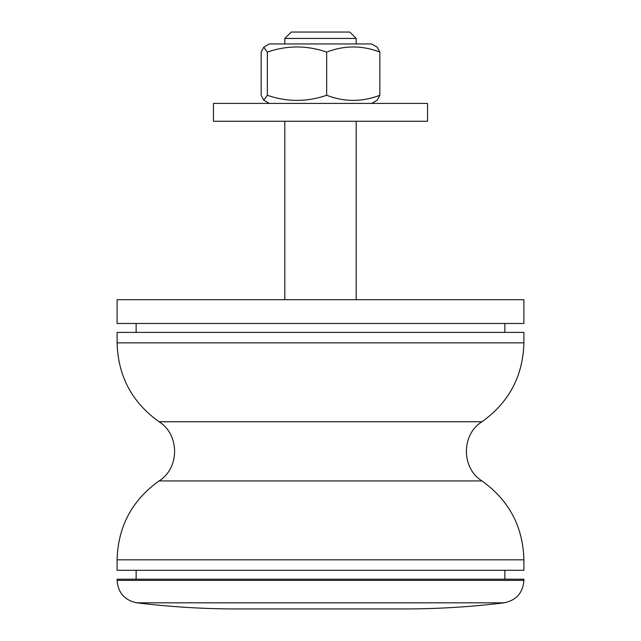 <?xml version="1.0" encoding="UTF-8"?>
<svg xmlns="http://www.w3.org/2000/svg" width="641" height="641" viewBox="0 0 641 641"><rect width="100%" height="100%" fill="white"/><g stroke="black" fill="none" stroke-linecap="round" stroke-linejoin="round"><path stroke-width="0.96" d="M504.868 323.473L504.868 332.399M263.747 47.186L269.348 43.949L371.652 43.949L377.253 47.186L379.841 52.081C362.117 45.279 344.401 45.279 326.678 52.081C306.903 45.279 287.12 45.279 267.345 52.081L263.747 47.186L261.159 52.081L261.159 95.285L263.747 100.18L267.345 95.285C287.12 102.079 306.903 102.079 326.678 95.285C344.401 102.079 362.117 102.079 379.841 95.285L377.253 100.18L371.652 103.417M326.678 95.285L326.678 52.081M267.345 95.285L267.345 52.081M379.841 95.285L379.841 52.081M213.445 103.417L427.555 103.417L427.555 121.261L213.445 121.261L213.445 103.417M284.812 43.949L284.812 38.436L356.188 38.436L356.188 43.949M320.5 299.684L523.905 299.684L523.905 323.473L117.095 323.473L117.095 299.684L320.5 299.684M320.5 579.216L523.905 579.216L523.905 580.401L117.095 580.401L117.095 579.216L320.5 579.216M504.05 602.836C470.742 606.907 437.314 608.95 403.766 608.95L237.234 608.95C203.686 608.95 170.258 606.907 136.95 602.836L504.05 602.836C516.293 600.345 522.912 592.869 523.905 580.401M356.188 38.436L349.802 32.05L291.198 32.05L284.812 38.436M523.905 559.825L117.095 559.825L117.095 570.29L523.905 570.29L523.905 559.825C522.992 526.573 509.01 500.276 481.944 480.926C461.216 468.154 461.216 434.542 481.944 421.754C509.01 402.412 522.992 376.115 523.905 342.863L523.905 332.399L117.095 332.399L117.095 342.863L523.905 342.863M117.095 559.825C118.008 526.573 131.99 500.276 159.056 480.926L481.944 480.926M159.056 480.926C179.784 468.154 179.784 434.542 159.056 421.754L481.944 421.754M136.132 323.473L136.132 332.399M136.132 570.29L136.132 579.216M504.868 570.29L504.868 579.216M269.348 103.417L263.747 100.18M136.95 602.836C124.707 600.345 118.088 592.869 117.095 580.401M356.188 299.684L356.188 121.261M284.812 299.684L284.812 121.261M159.056 421.754C131.99 402.412 118.008 376.115 117.095 342.863"/></g></svg>
